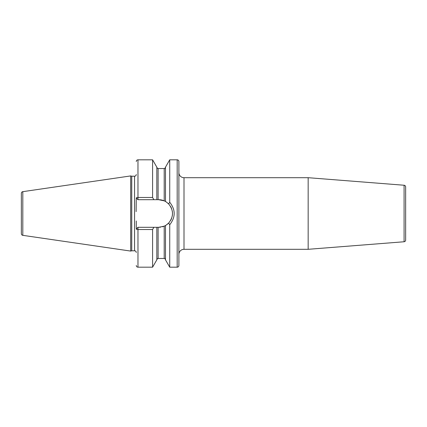 <?xml version="1.0" encoding="UTF-8"?>
<svg xmlns="http://www.w3.org/2000/svg" width="427" height="427" viewBox="0 0 427 427"><rect width="100%" height="100%" fill="white"/><g stroke="black" fill="none" stroke-linecap="round" stroke-linejoin="round"><path stroke-width="0.64" d="M21.35 193.346L21.35 233.654A1.703 1.703 0 0 0 22.807 235.341L130.694 251.076L130.694 175.924L22.807 191.659A1.703 1.703 0 0 0 21.35 193.346M136.266 174.499A1.703 1.703 0 0 1 134.558 176.202L131.746 176.202L131.746 250.798L130.694 251.076M131.746 176.202L130.694 175.924M136.266 252.501A1.703 1.703 0 0 0 134.558 250.798L131.746 250.798M136.122 211.643L136.266 197.995A1.703 0.507 0 0 1 137.969 197.482L152.588 197.482L153.848 199.697L156.832 199.697L156.832 167.165L152.588 159.815L152.588 197.482M152.588 229.518L152.588 267.185L156.832 259.835L156.832 227.303L153.848 227.303L152.588 229.518L137.969 229.518A1.703 0.507 180 0 1 136.266 229.005L136.266 220.983M177.184 159.815L177.184 267.185A1.703 1.703 0 0 0 178.892 265.482L178.892 161.518A1.703 1.703 0 0 0 177.184 159.815L169.727 159.815L169.727 202.249L168.612 203.898L166.156 201.891M177.184 267.185L169.727 267.185L169.727 224.751L168.612 223.102L168.131 223.572M169.727 159.815L165.484 167.165L165.484 201.485L164.203 200.845L158.695 199.697L156.832 199.697M156.832 227.303L158.695 227.303L164.203 226.155L162.409 226.79M160.563 227.175L158.695 227.303M167.485 224.138L166.824 224.65M166.156 225.109L168.612 223.102C173.762 216.702 173.762 210.303 168.612 203.898M168.131 203.428L168.398 203.69M169.727 267.185L165.484 259.835L165.484 225.515L164.203 226.155A13.803 13.803 0 0 0 164.534 226.006M164.854 225.851A13.803 13.803 0 0 0 165.121 225.712M165.324 225.605A13.803 13.803 0 0 0 166.284 225.029M167.854 223.823A13.803 13.803 0 0 0 169.129 222.531M170.581 220.508A13.803 13.803 0 0 0 171.643 218.272M172.289 215.891A13.803 13.803 0 0 0 172.268 210.991M171.601 208.616A13.803 13.803 0 0 0 170.522 206.385M169.049 204.378A13.803 13.803 0 0 0 167.854 203.177M166.284 201.971A13.803 13.803 0 0 0 165.324 201.395M165.121 201.288A13.803 13.803 0 0 0 164.854 201.149M164.534 200.994A13.803 13.803 0 0 0 158.695 199.697M153.848 227.303L137.969 227.303L136.266 229.005M136.266 197.995L137.969 199.697L153.848 199.697M169.727 202.249C175.657 209.748 175.657 217.252 169.727 224.751M178.892 254.417A5.113 5.113 0 0 1 184.005 249.304L308.166 249.304L308.166 177.696L184.005 177.696L184.005 249.304M178.892 172.583A5.113 5.113 0 0 0 184.005 177.696M404.081 241.757L404.081 185.243A1.703 1.703 0 0 1 405.65 186.946L405.65 240.054A1.703 1.703 180 0 1 404.081 241.757L308.166 249.304M404.081 185.243L308.166 177.696M405.65 198.155L405.65 228.845L405.65 198.155M22.807 191.659L22.807 235.341M134.558 176.202L134.558 250.798M152.588 267.185L137.969 267.185L137.969 227.303M137.969 199.697L137.969 159.815L152.588 159.815M158.107 199.697L158.107 168.532C157.926 168.9 157.499 168.473 156.832 167.251M156.832 259.749C157.504 258.527 157.931 258.1 158.107 258.468L158.107 227.303M164.203 200.845L164.203 168.532C164.448 168.889 164.875 168.462 165.484 167.251M158.107 258.468L164.203 258.468L164.203 226.155M158.107 168.532L164.203 168.532M164.203 258.468C164.507 258.132 164.934 258.559 165.484 259.749M137.969 159.815C136.934 159.917 136.368 160.483 136.266 161.518M137.969 267.185C136.934 267.083 136.368 266.517 136.266 265.482"/></g></svg>
